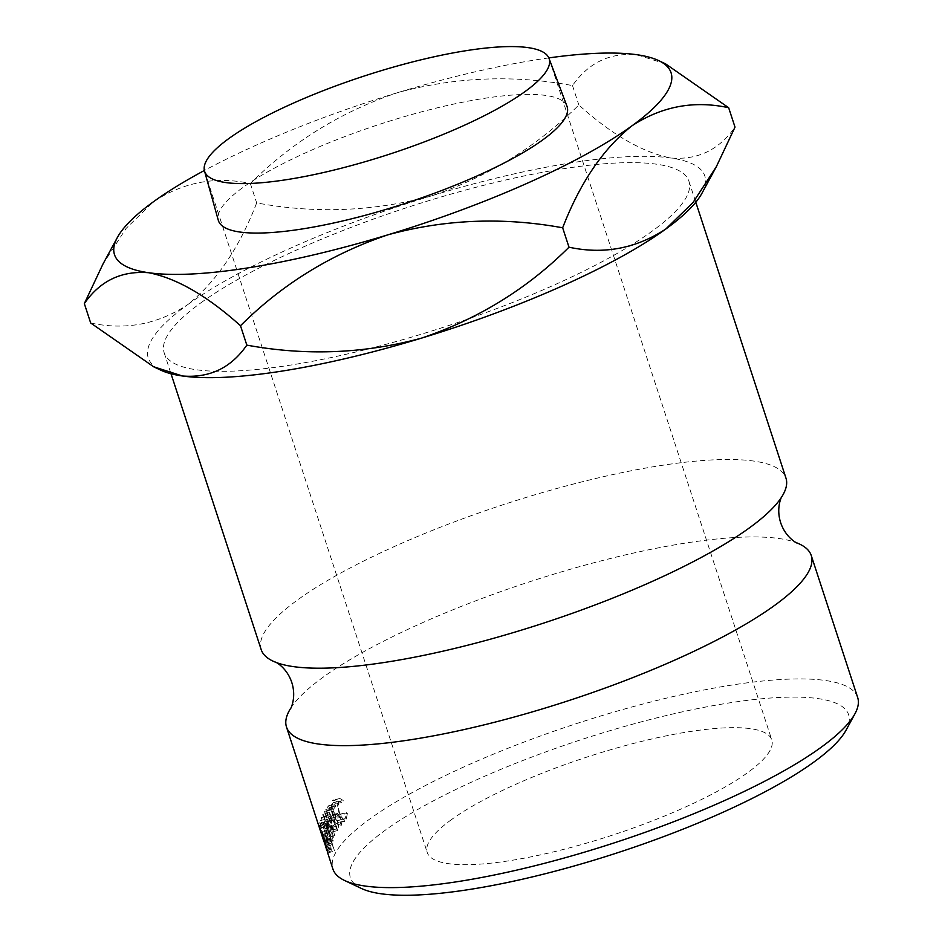 <?xml version="1.0" encoding="UTF-8"?>
<svg xmlns="http://www.w3.org/2000/svg" width="942" height="942" viewBox="0 0 942 942"><rect width="100%" height="100%" fill="white"/><g stroke="black" fill="none" stroke-linecap="round" stroke-linejoin="round"><path stroke-width="0.71" stroke-dasharray="4.71 3.53" d="M290.666 708.325A276.041 62.549 161.9 0 1 323.389 677.015A276.041 62.549 161.9 0 1 575.197 567.885A276.041 62.549 161.9 0 1 796.85 542.886M361.504 888.506A262.1 59.393 161.9 0 1 385.396 830.102A262.1 59.393 161.9 0 1 685.411 711.175A262.1 59.393 161.9 0 1 846.093 730.109M857.667 697.504A276.041 62.549 -18.1 0 0 656.209 700.636A276.041 62.549 -18.1 0 0 369.794 818.998A276.041 62.549 -18.1 0 0 332.903 869.03M451.453 819.634A181.241 41.071 -18.1 0 0 427.232 852.486A181.241 41.071 -18.1 0 0 559.513 850.426A181.241 41.071 -18.1 0 0 747.559 772.711A181.241 41.071 -18.1 0 0 771.781 739.87A181.241 41.071 -18.1 0 0 639.5 741.919A181.241 41.071 -18.1 0 0 451.453 819.634M567.013 106.364A183.431 41.566 -18.1 0 0 482.857 98.58A183.431 41.566 -18.1 0 0 301.876 154.512A183.431 41.566 -18.1 0 0 218.32 220.334M261.181 649.603A276.041 62.549 161.9 0 1 298.072 599.571A276.041 62.549 161.9 0 1 584.487 481.221A276.041 62.549 161.9 0 1 785.958 478.089M201.046 302.712A276.041 62.549 161.9 0 1 487.461 184.361A276.041 62.549 161.9 0 1 688.92 181.217A276.041 62.549 161.9 0 1 652.041 231.249A276.041 62.549 161.9 0 1 365.626 349.612A276.041 62.549 161.9 0 1 164.155 352.744A276.041 62.549 161.9 0 1 201.046 302.712M701.99 193.192A292.774 66.34 -18.1 0 0 670.622 157.985A292.774 66.34 -18.1 0 0 431.46 195.877C487.52 177.072 536.646 146.775 578.835 104.974C611.723 134.635 642.314 152.298 670.622 157.985C697.527 160.27 718.993 149.978 735.007 127.123M90.668 322.988C125.298 330.43 157.538 324.389 187.376 304.878A292.774 66.34 -18.1 0 0 160.682 370.112M187.376 304.878A292.774 66.34 161.9 0 1 431.46 195.877C373.656 211.526 315.393 213.869 256.671 202.907C239.292 247.958 216.189 281.941 187.376 304.878M341.192 814.748L340.215 814.088L338.837 820.082L337.978 820.6L345.149 818.645C343.371 820.129 341.522 818.221 339.626 812.958C337.966 807.318 337.931 803.42 339.52 801.265L333.209 802.69L336.789 803.573L336.953 801.795L333.656 799.911L332.526 800.594L331.125 807.035L332.773 815.219L338.472 822.825L339.567 822.142L341.192 814.748L347.421 813.405L346.468 812.722L345.149 818.645L338.837 820.082C337.024 821.601 335.152 819.728 333.244 814.465C331.584 808.813 331.572 804.892 333.209 802.69L339.52 801.265L343.029 802.207L343.194 800.441L339.921 798.51L338.837 799.157L337.495 805.54L339.167 813.688L344.831 821.365L345.879 820.706L347.421 813.405M326.839 842.749C327.145 840.358 326.273 835.754 324.213 828.913C321.952 822.519 320.48 819.929 319.809 821.153C319.679 823.508 320.704 828.03 322.882 834.742C324.99 841.194 326.321 843.867 326.839 842.749L333.48 840.794C333.774 838.462 332.891 833.87 330.83 827.041C328.57 820.635 327.11 818.033 326.438 819.21C326.321 821.506 327.345 826.016 329.523 832.716C331.643 839.181 332.962 841.877 333.48 840.794L326.839 842.749M320.08 820.729L326.697 818.798L320.08 820.729M319.526 825.404A276.041 62.549 161.9 0 0 319.526 825.993L322.776 837.332A276.041 62.549 161.9 0 0 322.823 837.697L319.738 828.242A276.041 62.549 161.9 0 0 319.821 828.689L326.521 849.178A276.041 62.549 161.9 0 1 326.356 848.177L319.526 825.404L326.179 823.367L332.997 846.081A269.071 60.971 161.9 0 0 333.15 847.046L326.462 826.558A269.071 60.971 161.9 0 1 326.379 826.122L329.464 835.589A269.071 60.971 161.9 0 1 329.417 835.224L326.179 823.932A269.071 60.971 161.9 0 1 326.179 823.367M322.741 836.319L329.382 834.247L322.741 836.319M322.765 814.418A276.041 62.549 161.9 0 1 322.835 814.288L328.97 826.758L324.531 811.403A276.041 62.549 161.9 0 1 324.908 810.815L331.054 832.163A276.041 62.549 161.9 0 0 331.007 832.245L324.001 818.033L328.275 837.379A276.041 62.549 161.9 0 0 328.24 837.45L321.21 817.75A276.041 62.549 161.9 0 1 321.434 817.209L326.509 831.409L322.765 814.418L329.335 812.652L333.103 829.596L326.509 831.409M334.669 824.109A276.041 62.549 161.9 0 0 332.243 827.288L330.183 820.977A276.041 62.549 161.9 0 1 332.608 817.809L331.925 815.701A276.041 62.549 161.9 0 0 329.5 818.881L326.921 810.991A276.041 62.549 161.9 0 1 329.347 807.824L328.664 805.728A276.041 62.549 161.9 0 0 325.814 809.484L332.514 829.973A276.041 62.549 161.9 0 1 335.364 826.216L334.669 824.109L341.086 822.566L341.769 824.674L335.364 826.216M326.238 848.648L324.236 842.489L330.866 840.323L331.066 840.971L330.548 839.087A269.071 60.971 161.9 0 0 330.701 839.404L327.604 829.949L320.998 832.163M548.833 57.909A292.774 66.34 -18.1 0 0 397.712 92.622A292.774 66.34 -18.1 0 0 204.379 170.49M665.653 63.915L636.874 54.718C609.98 52.434 588.514 62.725 572.5 85.581C513.779 74.618 455.516 76.961 397.712 92.622C341.652 111.415 292.526 141.712 250.337 183.513C215.694 176.072 183.466 182.112 153.628 201.623L126.134 228.4L102.961 264.066M250.337 183.513L256.671 202.907M572.5 85.581L578.835 104.974M321.21 832.563L327.804 830.338L334.504 850.826A269.071 60.971 161.9 0 1 334.08 849.955L333.244 847.517A269.071 60.971 161.9 0 0 333.621 848.33L330.866 840.323M326.945 850.791L333.574 848.612L331.596 842.537L330.183 838.262L323.565 840.441M324.966 844.68L331.596 842.537M324.154 841.595L330.701 839.404M327.898 853.052L334.504 850.826M331.714 842.949L325.084 845.104L324.401 842.866L331.019 840.676L332.467 845.257M324.778 843.714L331.384 841.5M327.074 850.52L333.621 848.33M325.084 845.104L325.838 847.423M332.243 827.288L338.72 825.663A269.071 60.971 161.9 0 1 341.086 822.566M338.72 825.663L336.659 819.352A269.071 60.971 161.9 0 1 339.026 816.267L338.343 814.159L331.925 815.701M330.183 820.977L336.659 819.352M332.608 817.809L339.026 816.267M329.5 818.881L335.964 817.256A269.071 60.971 161.9 0 1 338.343 814.159M335.964 817.256L333.397 809.366A269.071 60.971 161.9 0 1 335.764 806.281L335.069 804.174L328.664 805.728M326.921 810.991L333.397 809.366M329.347 807.824L335.764 806.281M325.814 809.484L332.302 807.847A269.071 60.971 161.9 0 1 335.069 804.174M332.302 807.847L339.002 828.336A269.071 60.971 161.9 0 1 341.769 824.674M332.514 829.973L339.002 828.336M329.335 812.652A269.071 60.971 161.9 0 1 329.394 812.522L322.835 814.288M324.531 811.403L331.054 809.708L335.493 825.051L328.97 826.758M335.493 825.051L329.394 812.522M331.054 809.708A269.071 60.971 161.9 0 1 331.419 809.143L324.908 810.815M321.21 817.75L327.816 815.902L334.834 835.625A269.071 60.971 161.9 0 1 334.857 835.542L330.56 816.267L337.53 830.55A269.071 60.971 161.9 0 1 337.577 830.467L331.054 832.163M337.577 830.467L331.419 809.143M337.53 830.55L331.007 832.245M330.56 816.267L324.001 818.033M334.857 835.542L328.275 837.379M334.834 835.625L328.24 837.45M327.816 815.902A269.071 60.971 161.9 0 1 328.028 815.372L321.434 817.209M333.103 829.596L328.028 815.372M326.156 846.74L332.797 844.668M324.437 840.488L331.078 838.439M319.526 825.993L326.179 823.932M322.776 837.332L329.417 835.224M322.823 837.697L329.464 835.589M319.738 828.242L326.379 826.122M319.821 828.689L326.462 826.558M326.521 849.178L333.15 847.046M332.385 844.515L325.744 846.634L323.377 838.851L330.041 836.331L323.377 838.851L324.437 840.959L331.078 838.898L332.267 843.596A269.071 60.971 161.9 0 0 332.385 844.515L330.159 837.685L331.078 838.898M323.518 839.805L330.159 837.685M325.744 846.634A276.041 62.549 161.9 0 1 325.626 845.681L332.267 843.596M324.437 840.959L325.626 845.681M324.213 828.913L330.83 827.041M322.882 834.742L329.523 832.716M329.57 832.257L327.345 820.988L320.492 823.284C321.01 822.154 322.188 824.215 324.036 829.443C325.697 834.989 326.403 838.71 326.156 840.617L332.797 838.674C332.373 839.652 331.301 837.509 329.57 832.257L322.929 834.259L320.492 823.284L327.121 821.33C327.628 820.246 328.805 822.319 330.654 827.559L332.797 838.674L326.156 840.617C325.732 841.63 324.66 839.51 322.929 834.259M330.654 827.559L324.036 829.443M340.215 814.088L346.468 812.722M333.244 814.465L339.626 812.958M336.789 803.573L343.029 802.207M336.953 801.795L343.194 800.441M332.526 800.594L338.837 799.157M331.125 807.035L337.495 805.54M332.773 815.219L339.167 813.688M339.567 822.142L345.879 820.706M327.463 852.157L334.08 849.955M323.93 841.288L330.548 839.087M326.627 849.708L333.244 847.517M326.356 848.177L332.997 846.081M204.626 171.397L427.232 852.486M688.92 181.217L695.797 202.236M164.155 352.744L171.02 373.75M339.921 798.51L333.656 799.911M344.831 821.365L338.472 822.825M549.162 58.781L771.781 739.87"/><path stroke-width="1.41" d="M695.797 202.236L785.958 478.089A276.041 62.549 161.9 0 1 781.789 496.811C782.567 494.703 775.513 506.702 780.659 522.669C785.946 538.6 798.722 544.123 796.85 542.886A276.041 62.549 161.9 0 1 811.262 555.533A276.041 62.549 161.9 0 1 774.383 605.565A276.041 62.549 161.9 0 1 487.968 723.915A276.041 62.549 161.9 0 1 286.498 727.047A276.041 62.549 161.9 0 1 290.666 708.325C289.877 710.433 296.93 698.434 291.785 682.467C286.509 666.536 273.722 661.013 275.606 662.25A276.041 62.549 161.9 0 1 261.181 649.603L171.02 373.75M854.995 713.695L846.093 730.109A262.1 59.393 161.9 0 1 813.617 762.255A262.1 59.393 161.9 0 1 570.522 867.005A262.1 59.393 161.9 0 1 361.504 888.506L344.619 880.511A276.041 62.549 -18.1 0 0 564.764 857.856A276.041 62.549 -18.1 0 0 820.788 747.536A276.041 62.549 -18.1 0 0 854.995 713.695A276.041 62.549 -18.1 0 0 857.667 697.504L811.262 555.533M287.899 179.463A181.241 41.071 161.9 0 1 204.626 171.397A181.241 41.071 161.9 0 1 204.508 171.02A181.241 41.071 161.9 0 1 228.835 138.556A181.241 41.071 161.9 0 1 465.89 50.715A181.241 41.071 161.9 0 1 549.033 58.404A181.241 41.071 161.9 0 1 549.162 58.781A181.241 41.071 161.9 0 1 524.953 91.633A181.241 41.071 161.9 0 1 287.899 179.463M204.508 171.02L218.32 220.334A183.431 41.566 -18.1 0 0 302.723 228.882A183.431 41.566 -18.1 0 0 485.154 172.268A183.431 41.566 -18.1 0 0 567.013 106.364L549.033 58.404M781.789 496.811A276.041 62.549 161.9 0 1 749.067 528.121A276.041 62.549 161.9 0 1 497.258 637.263A276.041 62.549 161.9 0 1 275.606 662.25M665.7 229.094A292.774 66.34 -18.1 0 0 701.99 193.192L716.367 166.64L693.077 202.448L665.7 229.094C635.779 248.629 603.551 254.67 568.992 247.193C527.414 288.652 478.289 318.949 421.616 338.096A292.774 66.34 -18.1 0 0 665.7 229.094M153.664 366.791L160.682 370.112A292.774 66.34 -18.1 0 0 182.454 375.988A292.774 66.34 -18.1 0 0 421.616 338.096C364.519 353.686 306.256 356.041 246.828 345.125C231.084 367.886 209.63 378.178 182.454 375.988L153.676 366.791L90.668 322.988L84.333 303.595C100.076 280.834 121.53 270.542 148.706 272.733A292.774 66.34 -18.1 0 0 387.868 234.841A292.774 66.34 -18.1 0 0 631.952 125.828A292.774 66.34 -18.1 0 0 658.646 60.594A292.774 66.34 -18.1 0 0 636.874 54.718A292.774 66.34 -18.1 0 0 548.833 57.909M327.074 850.52L323.93 841.288A276.041 62.549 161.9 0 0 324.095 841.618L320.998 832.163A276.041 62.549 161.9 0 0 321.21 832.563L327.898 853.052A276.041 62.549 161.9 0 1 327.463 852.157L332.903 869.03A276.041 62.549 -18.1 0 0 344.619 880.511M326.674 849.978L326.238 848.648M204.379 170.49A292.774 66.34 -18.1 0 0 153.628 201.623A292.774 66.34 -18.1 0 0 117.35 237.525A292.774 66.34 -18.1 0 0 148.706 272.733C176.649 278.22 207.252 295.882 240.493 325.732C282.07 284.284 331.207 253.975 387.868 234.841C444.965 219.239 503.228 216.895 562.657 227.799C580.107 182.677 603.21 148.695 631.952 125.828C661.873 106.281 694.113 100.252 728.661 107.729L735.007 127.123L716.367 166.64M117.35 237.525L102.961 264.066L84.333 303.595M728.661 107.729L665.653 63.915L658.646 60.594M562.657 227.799L568.992 247.193M240.493 325.732L246.828 345.125M324.425 842.431L326.627 849.708A276.041 62.549 161.9 0 0 327.004 850.544M286.498 727.047L323.624 840.641"/></g></svg>
